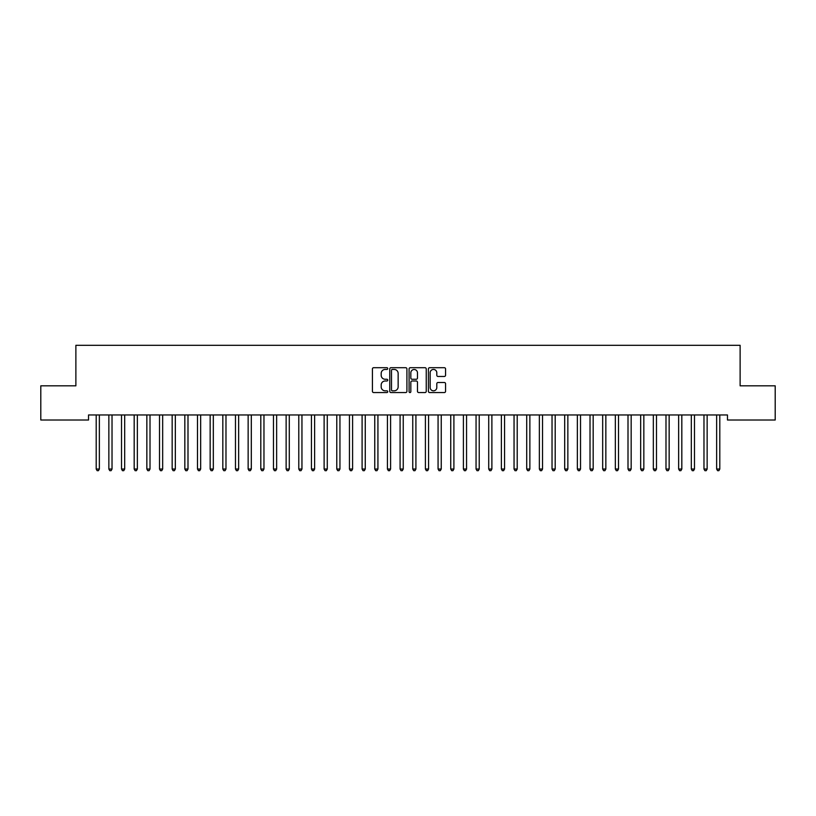 <?xml version="1.0" encoding="UTF-8"?>
<svg xmlns="http://www.w3.org/2000/svg" width="816" height="816" viewBox="0 0 816 816"><rect width="100%" height="100%" fill="white"/><g stroke="black" fill="none" stroke-linecap="round" stroke-linejoin="round"><path stroke-width="1.22" d="M387.743 368.577A0.867 0.867 0 0 0 386.876 367.7L373.667 367.7A1.244 1.244 0 0 0 372.422 368.944L372.422 391.313A1.244 1.244 0 0 0 373.667 392.557L386.876 392.557A0.867 0.867 0 0 0 387.743 391.69A0.867 0.867 0 0 0 386.876 390.823L385.162 390.823A3.978 3.978 0 0 1 381.184 386.845L381.184 384.979A3.978 3.978 0 0 1 385.162 381.001L386.876 381.001A0.867 0.867 0 0 0 387.743 380.134A0.867 0.867 0 0 0 386.876 379.256L385.162 379.256A3.978 3.978 0 0 1 381.184 375.289L381.184 373.422A3.978 3.978 0 0 1 385.162 369.444L386.876 369.444A0.867 0.867 0 0 0 387.743 368.577M444.322 376.462A1.244 1.244 0 0 0 445.567 375.217L445.567 368.944A1.244 1.244 0 0 0 444.322 367.7L429.655 367.7A1.244 1.244 0 0 0 428.41 368.944L428.41 391.313A1.244 1.244 0 0 0 429.655 392.557L444.322 392.557A1.244 1.244 0 0 0 445.567 391.313L445.567 383.734A1.244 1.244 0 0 0 444.322 382.49L438.049 382.49A1.244 1.244 0 0 0 436.805 383.734L436.805 387.498A3.325 3.325 0 0 1 433.48 390.823A3.325 3.325 0 0 1 430.154 387.498L430.154 372.769A3.325 3.325 0 0 1 433.48 369.444A3.325 3.325 0 0 1 436.805 372.769L436.805 375.217A1.244 1.244 0 0 0 438.049 376.462L444.322 376.462M727.464 414.956L88.536 414.956L88.536 420.016L40.8 420.016L40.8 385.825L75.878 385.825L75.878 345.311L740.122 345.311L740.122 385.825L775.2 385.825L775.2 420.016L727.464 420.016L727.464 414.956M406.909 368.944A1.244 1.244 0 0 0 405.674 367.7L391.007 367.7A1.244 1.244 0 0 0 389.762 368.944L389.762 391.313A1.244 1.244 0 0 0 391.007 392.557L405.674 392.557A1.244 1.244 0 0 0 406.909 391.313L406.909 368.944M410.326 367.7L424.993 367.7A1.244 1.244 0 0 1 426.238 368.944L426.238 391.313A1.244 1.244 0 0 1 424.993 392.557L418.72 392.557A1.244 1.244 0 0 1 417.476 391.313L417.476 382.245A1.244 1.244 0 0 0 416.231 381.001L412.07 381.001A1.244 1.244 0 0 0 410.825 382.245L410.825 391.69A0.867 0.867 0 0 1 409.958 392.557A0.867 0.867 0 0 1 409.091 391.69L409.091 368.944A1.244 1.244 0 0 1 410.326 367.7M392.374 369.444A0.867 0.867 0 0 0 391.496 370.311L391.496 389.946A0.867 0.867 0 0 0 392.374 390.823L394.169 390.823A3.978 3.978 0 0 0 398.147 386.845L398.147 373.422A3.978 3.978 0 0 0 394.169 369.444L392.374 369.444M417.476 372.83A3.325 3.325 0 0 0 414.151 369.505A3.325 3.325 0 0 0 410.825 372.83L410.825 378.022A1.244 1.244 0 0 0 412.07 379.256L416.231 379.256A1.244 1.244 0 0 0 417.476 378.022L417.476 372.83M96.104 415.14A1.265 1.265 -179.6 0 1 96.196 415.609A1.265 1.265 179.6 0 0 96.104 415.14L96.033 414.956M99.532 414.956L99.45 415.14A1.265 1.265 179.6 0 0 99.358 415.609L99.358 469.047L96.196 469.047L96.196 415.609M99.358 469.047L98.41 470.689L97.145 470.689L96.196 469.047M108.763 415.14A1.265 1.265 -179.6 0 1 108.854 415.609A1.265 1.265 179.6 0 0 108.763 415.14L108.691 414.956M121.431 415.14A1.265 1.265 -179.6 0 1 121.523 415.609A1.265 1.265 179.6 0 0 121.431 415.14L121.349 414.956M112.19 414.956L112.118 415.14A1.265 1.265 179.6 0 0 112.027 415.609L112.027 469.047L108.854 469.047L108.854 415.609M112.027 469.047L111.078 470.689L109.813 470.689L108.854 469.047M124.848 414.956L124.777 415.14A1.265 1.265 179.6 0 0 124.685 415.609L124.685 469.047L121.523 469.047L121.523 415.609M124.685 469.047L123.736 470.689L122.471 470.689L121.523 469.047M134.089 415.14A1.265 1.265 -179.6 0 1 134.181 415.609A1.265 1.265 179.6 0 0 134.089 415.14L134.018 414.956M146.758 415.14A1.265 1.265 -179.6 0 1 146.849 415.609A1.265 1.265 179.6 0 0 146.758 415.14L146.676 414.956M137.516 414.956L137.435 415.14A1.265 1.265 179.6 0 0 137.353 415.609L137.353 469.047L134.181 469.047L134.181 415.609M137.353 469.047L136.394 470.689L135.13 470.689L134.181 469.047M150.175 414.956L150.103 415.14A1.265 1.265 179.6 0 0 150.011 415.609L150.011 469.047L146.849 469.047L146.849 415.609M150.011 469.047L149.063 470.689L147.798 470.689L146.849 469.047M159.416 415.14A1.265 1.265 -179.6 0 1 159.508 415.609A1.265 1.265 179.6 0 0 159.416 415.14L159.344 414.956M162.843 414.956L162.761 415.14A1.265 1.265 179.6 0 0 162.67 415.609L162.67 469.047L159.508 469.047L159.508 415.609M162.67 469.047L161.721 470.689L160.456 470.689L159.508 469.047M172.074 415.14A1.265 1.265 -179.6 0 1 172.166 415.609A1.265 1.265 179.6 0 0 172.074 415.14L172.003 414.956M175.501 414.956L175.43 415.14A1.265 1.265 179.6 0 0 175.338 415.609L175.338 469.047L172.166 469.047L172.166 415.609M175.338 469.047L174.389 470.689L173.114 470.689L172.166 469.047M184.742 415.14A1.265 1.265 -179.6 0 1 184.834 415.609A1.265 1.265 179.6 0 0 184.742 415.14L184.661 414.956M197.401 415.14A1.265 1.265 -179.6 0 1 197.492 415.609A1.265 1.265 179.6 0 0 197.401 415.14L197.329 414.956M210.059 415.14A1.265 1.265 -179.6 0 1 210.151 415.609A1.265 1.265 179.6 0 0 210.059 415.14L209.987 414.956M222.727 415.14A1.265 1.265 -179.6 0 1 222.819 415.609A1.265 1.265 179.6 0 0 222.727 415.14L222.656 414.956M235.385 415.14A1.265 1.265 -179.6 0 1 235.477 415.609A1.265 1.265 179.6 0 0 235.385 415.14L235.314 414.956M248.054 415.14A1.265 1.265 -179.6 0 1 248.146 415.609A1.265 1.265 179.6 0 0 248.054 415.14L247.972 414.956M260.712 415.14A1.265 1.265 -179.6 0 1 260.804 415.609A1.265 1.265 179.6 0 0 260.712 415.14L260.641 414.956M273.37 415.14A1.265 1.265 -179.6 0 1 273.462 415.609A1.265 1.265 179.6 0 0 273.37 415.14L273.299 414.956M286.039 415.14A1.265 1.265 -179.6 0 1 286.13 415.609A1.265 1.265 179.6 0 0 286.039 415.14L285.957 414.956M188.159 414.956L188.088 415.14A1.265 1.265 179.6 0 0 187.996 415.609L187.996 469.047L184.834 469.047L184.834 415.609M187.996 469.047L187.048 470.689L185.783 470.689L184.834 469.047M200.828 414.956L200.746 415.14A1.265 1.265 179.6 0 0 200.654 415.609L200.654 469.047L197.492 469.047L197.492 415.609M200.654 469.047L199.706 470.689L198.441 470.689L197.492 469.047M213.486 414.956L213.415 415.14A1.265 1.265 179.6 0 0 213.323 415.609L213.323 469.047L210.151 469.047L210.151 415.609M213.323 469.047L212.374 470.689L211.109 470.689L210.151 469.047M226.144 414.956L226.073 415.14A1.265 1.265 179.6 0 0 225.981 415.609L225.981 469.047L222.819 469.047L222.819 415.609M225.981 469.047L225.032 470.689L223.768 470.689L222.819 469.047M238.813 414.956L238.741 415.14A1.265 1.265 179.6 0 0 238.649 415.609L238.649 469.047L235.477 469.047L235.477 415.609M238.649 469.047L237.691 470.689L236.426 470.689L235.477 469.047M251.471 414.956L251.399 415.14A1.265 1.265 179.6 0 0 251.308 415.609L251.308 469.047L248.146 469.047L248.146 415.609M251.308 469.047L250.359 470.689L249.094 470.689L248.146 469.047M264.139 414.956L264.058 415.14A1.265 1.265 179.6 0 0 263.966 415.609L263.966 469.047L260.804 469.047L260.804 415.609M263.966 469.047L263.017 470.689L261.752 470.689L260.804 469.047M276.797 414.956L276.726 415.14A1.265 1.265 179.6 0 0 276.634 415.609L276.634 469.047L273.462 469.047L273.462 415.609M276.634 469.047L275.686 470.689L274.411 470.689L273.462 469.047M289.456 414.956L289.384 415.14A1.265 1.265 179.6 0 0 289.292 415.609L289.292 469.047L286.13 469.047L286.13 415.609M289.292 469.047L288.344 470.689L287.079 470.689L286.13 469.047M298.697 415.14A1.265 1.265 -179.6 0 1 298.789 415.609A1.265 1.265 179.6 0 0 298.697 415.14L298.625 414.956M302.124 414.956L302.042 415.14A1.265 1.265 179.6 0 0 301.951 415.609L301.951 469.047L298.789 469.047L298.789 415.609M301.951 469.047L301.002 470.689L299.737 470.689L298.789 469.047M311.365 415.14A1.265 1.265 -179.6 0 1 311.447 415.609A1.265 1.265 179.6 0 0 311.365 415.14L311.284 414.956M314.782 414.956L314.711 415.14A1.265 1.265 179.6 0 0 314.619 415.609L314.619 469.047L311.447 469.047L311.447 415.609M314.619 469.047L313.67 470.689L312.406 470.689L311.447 469.047M324.023 415.14A1.265 1.265 -179.6 0 1 324.115 415.609A1.265 1.265 179.6 0 0 324.023 415.14L323.952 414.956M327.451 414.956L327.369 415.14A1.265 1.265 179.6 0 0 327.277 415.609L327.277 469.047L324.115 469.047L324.115 415.609M327.277 469.047L326.329 470.689L325.064 470.689L324.115 469.047M336.682 415.14A1.265 1.265 -179.6 0 1 336.773 415.609A1.265 1.265 179.6 0 0 336.682 415.14L336.61 414.956M340.109 414.956L340.037 415.14A1.265 1.265 179.6 0 0 339.946 415.609L339.946 469.047L336.773 469.047L336.773 415.609M339.946 469.047L338.987 470.689L337.722 470.689L336.773 469.047M349.35 415.14A1.265 1.265 -179.6 0 1 349.442 415.609A1.265 1.265 179.6 0 0 349.35 415.14L349.268 414.956M352.767 414.956L352.696 415.14A1.265 1.265 179.6 0 0 352.604 415.609L352.604 469.047L349.442 469.047L349.442 415.609M352.604 469.047L351.655 470.689L350.39 470.689L349.442 469.047M362.008 415.14A1.265 1.265 -179.6 0 1 362.1 415.609A1.265 1.265 179.6 0 0 362.008 415.14L361.937 414.956M365.435 414.956L365.354 415.14A1.265 1.265 179.6 0 0 365.262 415.609L365.262 469.047L362.1 469.047L362.1 415.609M365.262 469.047L364.313 470.689L363.049 470.689L362.1 469.047M374.666 415.14A1.265 1.265 -179.6 0 1 374.758 415.609A1.265 1.265 179.6 0 0 374.666 415.14L374.595 414.956M378.094 414.956L378.022 415.14A1.265 1.265 179.6 0 0 377.93 415.609L377.93 469.047L374.758 469.047L374.758 415.609M377.93 469.047L376.982 470.689L375.707 470.689L374.758 469.047M387.335 415.14A1.265 1.265 -179.6 0 1 387.427 415.609A1.265 1.265 179.6 0 0 387.335 415.14L387.253 414.956M390.752 414.956L390.68 415.14A1.265 1.265 179.6 0 0 390.589 415.609L390.589 469.047L387.427 469.047L387.427 415.609M390.589 469.047L389.64 470.689L388.375 470.689L387.427 469.047M399.993 415.14A1.265 1.265 -179.6 0 1 400.085 415.609A1.265 1.265 179.6 0 0 399.993 415.14L399.922 414.956M403.42 414.956L403.339 415.14A1.265 1.265 179.6 0 0 403.247 415.609L403.247 469.047L400.085 469.047L400.085 415.609M403.247 469.047L402.298 470.689L401.033 470.689L400.085 469.047M412.661 415.14A1.265 1.265 -179.6 0 1 412.753 415.609A1.265 1.265 179.6 0 0 412.661 415.14L412.58 414.956M416.078 414.956L416.007 415.14A1.265 1.265 179.6 0 0 415.915 415.609L415.915 469.047L412.753 469.047L412.753 415.609M415.915 469.047L414.967 470.689L413.702 470.689L412.753 469.047M425.32 415.14A1.265 1.265 -179.6 0 1 425.411 415.609A1.265 1.265 179.6 0 0 425.32 415.14L425.248 414.956M428.747 414.956L428.665 415.14A1.265 1.265 179.6 0 0 428.573 415.609L428.573 469.047L425.411 469.047L425.411 415.609M428.573 469.047L427.625 470.689L426.36 470.689L425.411 469.047M437.978 415.14A1.265 1.265 -179.6 0 1 438.07 415.609A1.265 1.265 179.6 0 0 437.978 415.14L437.906 414.956M441.405 414.956L441.334 415.14A1.265 1.265 179.6 0 0 441.242 415.609L441.242 469.047L438.07 469.047L438.07 415.609M441.242 469.047L440.293 470.689L439.018 470.689L438.07 469.047M450.646 415.14A1.265 1.265 -179.6 0 1 450.738 415.609A1.265 1.265 179.6 0 0 450.646 415.14L450.565 414.956M454.063 414.956L453.992 415.14A1.265 1.265 179.6 0 0 453.9 415.609L453.9 469.047L450.738 469.047L450.738 415.609M453.9 469.047L452.951 470.689L451.687 470.689L450.738 469.047M463.304 415.14A1.265 1.265 -179.6 0 1 463.396 415.609A1.265 1.265 179.6 0 0 463.304 415.14L463.233 414.956M466.732 414.956L466.65 415.14A1.265 1.265 179.6 0 0 466.558 415.609L466.558 469.047L463.396 469.047L463.396 415.609M466.558 469.047L465.61 470.689L464.345 470.689L463.396 469.047M475.963 415.14A1.265 1.265 -179.6 0 1 476.054 415.609A1.265 1.265 179.6 0 0 475.963 415.14L475.891 414.956M479.39 414.956L479.318 415.14A1.265 1.265 179.6 0 0 479.227 415.609L479.227 469.047L476.054 469.047L476.054 415.609M479.227 469.047L478.278 470.689L477.013 470.689L476.054 469.047M488.631 415.14A1.265 1.265 -179.6 0 1 488.723 415.609A1.265 1.265 179.6 0 0 488.631 415.14L488.549 414.956M492.048 414.956L491.977 415.14A1.265 1.265 179.6 0 0 491.885 415.609L491.885 469.047L488.723 469.047L488.723 415.609M491.885 469.047L490.936 470.689L489.671 470.689L488.723 469.047M501.289 415.14A1.265 1.265 -179.6 0 1 501.381 415.609A1.265 1.265 179.6 0 0 501.289 415.14L501.218 414.956M504.716 414.956L504.635 415.14A1.265 1.265 179.6 0 0 504.553 415.609L504.553 469.047L501.381 469.047L501.381 415.609M504.553 469.047L503.594 470.689L502.33 470.689L501.381 469.047M513.958 415.14A1.265 1.265 -179.6 0 1 514.049 415.609A1.265 1.265 179.6 0 0 513.958 415.14L513.876 414.956M517.375 414.956L517.303 415.14A1.265 1.265 179.6 0 0 517.211 415.609L517.211 469.047L514.049 469.047L514.049 415.609M517.211 469.047L516.263 470.689L514.998 470.689L514.049 469.047M526.616 415.14A1.265 1.265 -179.6 0 1 526.708 415.609A1.265 1.265 179.6 0 0 526.616 415.14L526.544 414.956M530.043 414.956L529.961 415.14A1.265 1.265 179.6 0 0 529.87 415.609L529.87 469.047L526.708 469.047L526.708 415.609M529.87 469.047L528.921 470.689L527.656 470.689L526.708 469.047M539.274 415.14A1.265 1.265 -179.6 0 1 539.366 415.609A1.265 1.265 179.6 0 0 539.274 415.14L539.203 414.956M542.701 414.956L542.63 415.14A1.265 1.265 179.6 0 0 542.538 415.609L542.538 469.047L539.366 469.047L539.366 415.609M542.538 469.047L541.589 470.689L540.314 470.689L539.366 469.047M551.942 415.14A1.265 1.265 -179.6 0 1 552.034 415.609A1.265 1.265 179.6 0 0 551.942 415.14L551.861 414.956M555.359 414.956L555.288 415.14A1.265 1.265 179.6 0 0 555.196 415.609L555.196 469.047L552.034 469.047L552.034 415.609M555.196 469.047L554.248 470.689L552.983 470.689L552.034 469.047M564.601 415.14A1.265 1.265 -179.6 0 1 564.692 415.609A1.265 1.265 179.6 0 0 564.601 415.14L564.529 414.956M568.028 414.956L567.946 415.14A1.265 1.265 179.6 0 0 567.854 415.609L567.854 469.047L564.692 469.047L564.692 415.609M567.854 469.047L566.906 470.689L565.641 470.689L564.692 469.047M577.259 415.14A1.265 1.265 -179.6 0 1 577.351 415.609A1.265 1.265 179.6 0 0 577.259 415.14L577.187 414.956M580.686 414.956L580.615 415.14A1.265 1.265 179.6 0 0 580.523 415.609L580.523 469.047L577.351 469.047L577.351 415.609M580.523 469.047L579.574 470.689L578.309 470.689L577.351 469.047M589.927 415.14A1.265 1.265 -179.6 0 1 590.019 415.609A1.265 1.265 179.6 0 0 589.927 415.14L589.856 414.956M593.344 414.956L593.273 415.14A1.265 1.265 179.6 0 0 593.181 415.609L593.181 469.047L590.019 469.047L590.019 415.609M593.181 469.047L592.232 470.689L590.968 470.689L590.019 469.047M602.585 415.14A1.265 1.265 -179.6 0 1 602.677 415.609A1.265 1.265 179.6 0 0 602.585 415.14L602.514 414.956M606.013 414.956L605.941 415.14A1.265 1.265 179.6 0 0 605.849 415.609L605.849 469.047L602.677 469.047L602.677 415.609M605.849 469.047L604.891 470.689L603.626 470.689L602.677 469.047M615.254 415.14A1.265 1.265 -179.6 0 1 615.346 415.609A1.265 1.265 179.6 0 0 615.254 415.14L615.172 414.956M618.671 414.956L618.599 415.14A1.265 1.265 179.6 0 0 618.508 415.609L618.508 469.047L615.346 469.047L615.346 415.609M618.508 469.047L617.559 470.689L616.294 470.689L615.346 469.047M627.912 415.14A1.265 1.265 -179.6 0 1 628.004 415.609A1.265 1.265 179.6 0 0 627.912 415.14L627.841 414.956M631.339 414.956L631.258 415.14A1.265 1.265 179.6 0 0 631.166 415.609L631.166 469.047L628.004 469.047L628.004 415.609M631.166 469.047L630.217 470.689L628.952 470.689L628.004 469.047M640.57 415.14A1.265 1.265 -179.6 0 1 640.662 415.609A1.265 1.265 179.6 0 0 640.57 415.14L640.499 414.956M643.997 414.956L643.926 415.14A1.265 1.265 179.6 0 0 643.834 415.609L643.834 469.047L640.662 469.047L640.662 415.609M643.834 469.047L642.886 470.689L641.611 470.689L640.662 469.047M653.239 415.14A1.265 1.265 -179.6 0 1 653.33 415.609A1.265 1.265 179.6 0 0 653.239 415.14L653.157 414.956M656.656 414.956L656.584 415.14A1.265 1.265 179.6 0 0 656.492 415.609L656.492 469.047L653.33 469.047L653.33 415.609M656.492 469.047L655.544 470.689L654.279 470.689L653.33 469.047M665.897 415.14A1.265 1.265 -179.6 0 1 665.989 415.609A1.265 1.265 179.6 0 0 665.897 415.14L665.825 414.956M669.324 414.956L669.242 415.14A1.265 1.265 179.6 0 0 669.151 415.609L669.151 469.047L665.989 469.047L665.989 415.609M669.151 469.047L668.202 470.689L666.937 470.689L665.989 469.047M678.565 415.14A1.265 1.265 -179.6 0 1 678.647 415.609A1.265 1.265 179.6 0 0 678.565 415.14L678.484 414.956M681.982 414.956L681.911 415.14A1.265 1.265 179.6 0 0 681.819 415.609L681.819 469.047L678.647 469.047L678.647 415.609M681.819 469.047L680.87 470.689L679.606 470.689L678.647 469.047M691.223 415.14A1.265 1.265 -179.6 0 1 691.315 415.609A1.265 1.265 179.6 0 0 691.223 415.14L691.152 414.956M694.651 414.956L694.569 415.14A1.265 1.265 179.6 0 0 694.477 415.609L694.477 469.047L691.315 469.047L691.315 415.609M694.477 469.047L693.529 470.689L692.264 470.689L691.315 469.047M703.882 415.14A1.265 1.265 -179.6 0 1 703.973 415.609A1.265 1.265 179.6 0 0 703.882 415.14L703.81 414.956M707.309 414.956L707.237 415.14A1.265 1.265 179.6 0 0 707.146 415.609L707.146 469.047L703.973 469.047L703.973 415.609M707.146 469.047L706.187 470.689L704.922 470.689L703.973 469.047M716.55 415.14A1.265 1.265 -179.6 0 1 716.642 415.609A1.265 1.265 179.6 0 0 716.55 415.14L716.468 414.956M719.967 414.956L719.896 415.14A1.265 1.265 179.6 0 0 719.804 415.609L719.804 469.047L716.642 469.047L716.642 415.609M719.804 469.047L718.855 470.689L717.59 470.689L716.642 469.047"/></g></svg>
